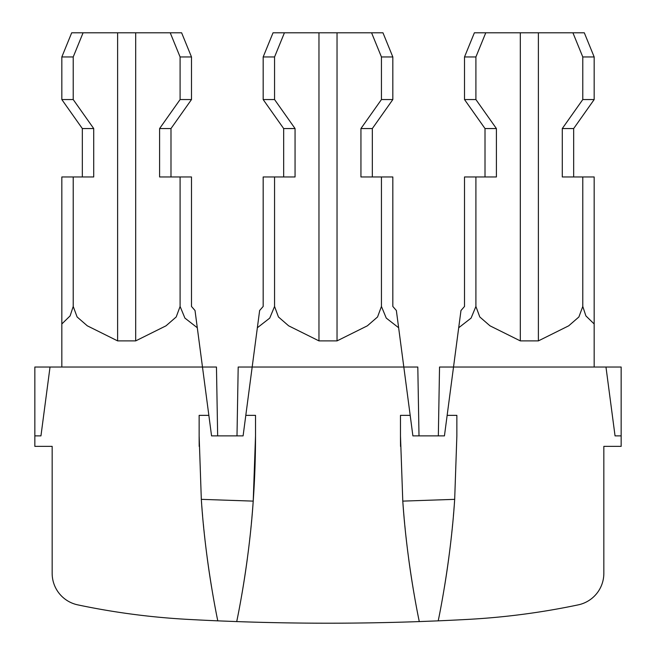 <?xml version="1.0" encoding="UTF-8"?>
<svg xmlns="http://www.w3.org/2000/svg" width="656" height="656" viewBox="0 0 656 656"><rect width="100%" height="100%" fill="white"/><g stroke="black" fill="none" stroke-linecap="round" stroke-linejoin="round"><path stroke-width="0.98" d="M34.842 435.887L34.842 367.032L50.028 367.032L40.951 435.887L34.842 435.887L34.842 446.359L52.16 446.359L52.16 573.336A32.218 32.218 146.4 0 0 77.728 604.857A32.218 32.218 146.4 0 1 62.632 597.099M573.672 176.964L573.672 128.551L594.172 99.556L582.782 99.556L562.282 128.551L562.282 176.964L582.782 176.964L582.782 306.459L578.895 316.963L568.703 325.819L538.379 340.89L520.306 340.89L489.983 325.819L479.798 316.963L475.903 306.459L471.082 318.103L458.7 327.754L444.44 435.887L412.895 435.887L410.189 415.355L400.48 415.355L400.48 435.887A926.182 926.182 -33.6 0 0 400.545 446.449M400.48 435.887L402.784 501.118A926.182 926.182 -33.6 0 0 404.096 517.6M404.309 519.937A926.182 926.182 -33.6 0 0 404.629 523.431M404.85 525.751A926.182 926.182 -33.6 0 0 405.195 529.203M406.039 537.166A926.182 926.182 -33.6 0 0 406.417 540.536M406.671 542.766A926.182 926.182 -33.6 0 0 407.737 551.548M408.696 558.978A926.182 926.182 -33.6 0 0 414.387 595.755M410.189 415.355L403.817 367.032L252.175 367.032L243.097 435.887L211.56 435.887L208.854 415.355L199.137 415.355L199.137 435.887A926.182 926.182 -33.6 0 0 199.203 446.449M438.339 435.887L439.536 367.032L605.972 367.032L615.049 435.887L621.158 435.887L621.158 446.359L603.84 446.359L603.84 573.336A32.218 32.218 -33.6 0 1 578.272 604.857A724.839 724.839 -33.6 0 1 468.064 619.387A2577.194 2577.194 0 0 1 438.208 620.847L419.291 621.585A2577.194 2577.194 0 0 1 236.709 621.585C236.373 623.167 248.927 565.636 253.216 501.118L255.52 435.887L255.52 415.355L255.52 435.887A926.182 926.182 146.4 0 1 251.904 517.6M251.691 519.937A926.182 926.182 146.4 0 1 251.371 523.431M251.15 525.751A926.182 926.182 146.4 0 1 250.805 529.203M249.961 537.166A926.182 926.182 146.4 0 1 249.583 540.536M249.329 542.766A926.182 926.182 146.4 0 1 248.263 551.548M247.304 558.978A926.182 926.182 146.4 0 1 241.613 595.755M454.346 504.087A926.182 926.182 146.4 0 0 454.682 499.347L456.863 435.887L456.863 415.355L447.146 415.355L453.517 367.032M454.165 506.457A926.182 926.182 146.4 0 1 453.886 509.999M453.698 512.361A926.182 926.182 146.4 0 1 453.403 515.887M452.656 524.054A926.182 926.182 146.4 0 1 452.312 527.531M452.082 529.827A926.182 926.182 146.4 0 1 451.73 533.262M451.484 535.534A926.182 926.182 146.4 0 1 451.115 538.912M450.213 546.653A926.182 926.182 146.4 0 1 449.811 549.917M449.54 552.073A926.182 926.182 146.4 0 1 449.13 555.271M448.86 557.387A926.182 926.182 146.4 0 1 444.325 587.727M253.216 501.118L201.318 499.347C205.459 563.914 218.095 622.306 217.792 620.847L236.709 621.585M217.792 620.847A2577.194 2577.194 0 0 1 187.936 619.387A724.839 724.839 146.4 0 1 77.728 604.857M605.972 367.032L621.158 367.032L621.158 435.887M578.272 604.857A32.218 32.218 -33.6 0 0 593.368 597.099M255.52 415.355L245.803 415.355M201.654 504.087A926.182 926.182 -33.6 0 1 201.318 499.347L199.137 435.887M201.835 506.457A926.182 926.182 -33.6 0 0 202.114 509.999M202.302 512.361A926.182 926.182 -33.6 0 0 202.597 515.887M203.344 524.054A926.182 926.182 -33.6 0 0 203.688 527.531M203.918 529.827A926.182 926.182 -33.6 0 0 204.27 533.262M204.516 535.534A926.182 926.182 -33.6 0 0 204.885 538.912M205.787 546.653A926.182 926.182 -33.6 0 0 206.189 549.917M206.46 552.073A926.182 926.182 -33.6 0 0 206.87 555.271M207.14 557.387A926.182 926.182 -33.6 0 0 211.675 587.727M208.854 415.355L202.483 367.032L50.028 367.032M419.291 621.585C419.627 623.167 407.073 565.636 402.784 501.118L454.682 499.347C450.541 563.914 437.905 622.306 438.208 620.847M582.782 306.459L585.89 315.897L594.172 323.966L594.172 367.032M458.7 327.754L460.979 310.509L464.514 306.459L464.514 176.964L496.403 176.964L496.403 128.551L475.903 99.556L475.903 56.957L485.768 32.8L538.379 32.8L538.379 340.89M520.306 32.8L520.306 340.89M197.3 327.754L184.918 318.103L180.097 306.459L180.097 176.964L191.486 176.964L191.486 306.459L195.021 310.509L202.483 367.032L216.464 367.032L217.661 435.887M582.782 176.964L594.172 176.964L594.172 323.966M73.218 176.964L73.218 306.459L70.11 315.897L61.828 323.966L61.828 176.964L93.718 176.964L93.718 128.551L73.218 99.556L73.218 56.957L83.082 32.8L181.622 32.8L191.486 56.957L191.486 99.556L180.097 99.556L180.097 56.957L191.486 56.957M475.903 306.459L475.903 176.964M594.172 56.957L584.307 32.8L572.918 32.8L582.782 56.957L594.172 56.957L594.172 99.556M475.903 99.556L464.514 99.556L464.514 56.957L474.378 32.8L485.768 32.8M538.379 32.8L572.918 32.8M582.782 99.556L582.782 56.957M464.514 99.556L485.014 128.551L485.014 176.964M236.996 435.887L238.194 367.032L252.175 367.032L257.357 327.754L269.739 318.103L274.561 306.459L278.447 316.963L288.64 325.819L318.964 340.89L337.036 340.89L337.036 32.8L382.965 32.8L392.829 56.957L392.829 99.556L381.439 99.556L360.939 128.551L360.939 176.964L381.439 176.964L381.439 306.459L377.553 316.963L367.36 325.819L337.036 340.89M381.439 306.459L386.261 318.094L398.635 327.746L403.817 367.032L417.806 367.032L419.004 435.887M257.357 327.754L259.637 310.509L263.171 306.459L263.171 176.964L295.061 176.964L295.061 128.551L274.561 99.556L274.561 56.957L284.425 32.8L318.964 32.8L318.964 340.89M274.561 306.459L274.561 176.964M372.329 176.964L372.329 128.551L392.829 99.556M398.635 327.746L396.355 310.493L392.829 306.459L392.829 176.964L381.439 176.964M73.218 99.556L61.828 99.556L61.828 56.957L71.693 32.8L83.082 32.8M61.828 99.556L82.328 128.551L82.328 176.964M170.986 176.964L170.986 128.551L191.486 99.556M274.561 99.556L263.171 99.556L263.171 56.957L273.035 32.8L284.425 32.8M318.964 32.8L337.036 32.8M381.439 99.556L381.439 56.957L392.829 56.957M371.575 32.8L381.439 56.957M263.171 99.556L283.671 128.551L283.671 176.964M61.828 323.966L61.828 367.032M73.218 306.459L77.105 316.963L87.297 325.819L117.621 340.89L117.621 32.8M180.097 306.459L176.202 316.963L166.017 325.819L135.694 340.89L135.694 32.8M117.621 340.89L135.694 340.89M180.097 99.556L159.597 128.551L159.597 176.964L180.097 176.964M170.232 32.8L180.097 56.957M372.329 128.551L360.939 128.551M456.863 415.355L456.863 435.887M263.171 56.957L274.561 56.957M61.828 56.957L73.218 56.957M464.514 56.957L475.903 56.957M82.328 128.551L93.718 128.551M485.014 128.551L496.403 128.551M283.671 128.551L295.061 128.551M170.986 128.551L159.597 128.551M573.672 128.551L562.282 128.551"/></g></svg>
